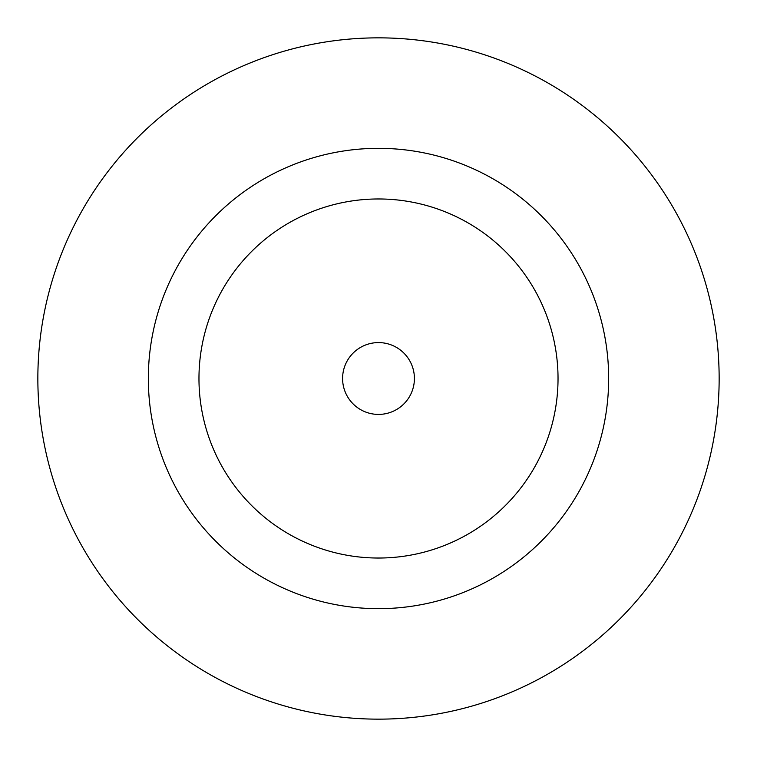 <?xml version="1.0" encoding="UTF-8"?>
<svg xmlns="http://www.w3.org/2000/svg" width="757" height="757" viewBox="0 0 757 757"><rect width="100%" height="100%" fill="white"/><g stroke="black" fill="none" stroke-linecap="round" stroke-linejoin="round"><path stroke-width="1.14" d="M414.41 378.5A35.91 35.91 0 0 0 378.5 342.59A35.91 35.91 0 0 0 342.59 378.5A35.91 35.91 0 0 0 378.5 414.41A35.91 35.91 0 0 0 414.41 378.5M608.666 378.5A230.166 230.166 0 0 0 378.5 148.334A230.166 230.166 0 0 0 148.334 378.5A230.166 230.166 0 0 0 378.5 608.666A230.166 230.166 0 0 0 608.666 378.5M719.15 378.5A340.65 340.65 0 0 0 378.5 37.85A340.65 340.65 0 0 0 37.85 378.5A340.65 340.65 0 0 0 378.5 719.15A340.65 340.65 0 0 0 719.15 378.5M198.968 378.5A179.532 179.532 0 0 0 378.5 558.032A179.532 179.532 0 0 0 558.032 378.5A179.532 179.532 0 0 0 378.5 198.968A179.532 179.532 0 0 0 198.968 378.5"/></g></svg>
